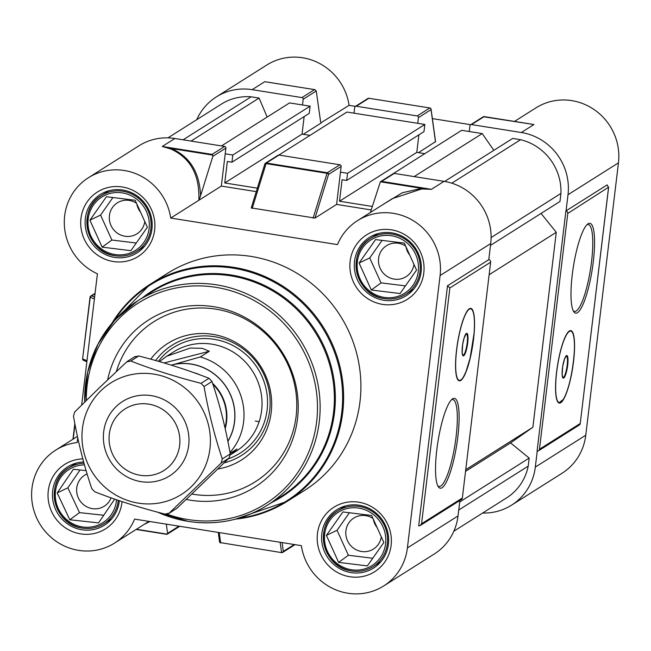 <?xml version="1.0" encoding="UTF-8"?>
<svg xmlns="http://www.w3.org/2000/svg" width="651" height="651" viewBox="0 0 651 651"><rect width="100%" height="100%" fill="white"/><g stroke="black" fill="none" stroke-linecap="round" stroke-linejoin="round"><path stroke-width="0.98" d="M255.314 421.018A58.68 56.434 -122.3 0 0 259.155 421.636M573.238 310.804A44.008 9.204 99 0 0 574.442 311.43A44.008 9.204 99 0 0 576.2 310.975A44.008 9.204 99 0 0 591.556 261.531A44.008 9.204 99 0 0 588.276 224.514A44.008 9.204 99 0 0 586.942 224.733M593.313 261.539A45.472 9.513 -81 0 1 573.783 311.748A45.472 9.513 -81 0 1 572.245 274.852A45.472 9.513 -81 0 1 587.755 224.009A45.472 9.513 -81 0 1 593.313 261.539M560.755 402.692A36.676 7.674 99 0 0 573.124 364.763A36.676 7.674 99 0 0 570.821 330.635A36.676 7.674 99 0 0 569.356 331.017A36.676 7.674 99 0 0 556.987 368.938A36.676 7.674 99 0 0 559.29 403.067A36.676 7.674 99 0 0 560.755 402.692M511.58 505.143A55.009 52.91 57.7 0 0 535.317 467.092L585.77 435.21A55.009 52.91 57.7 0 1 562.033 473.261L511.58 505.143A55.009 52.91 57.7 0 1 482.635 513.037M535.317 467.092L537.238 451.094M585.77 435.21L618.45 162.848A55.009 52.91 -122.3 0 0 593.533 109.181A55.009 52.91 -122.3 0 0 535.936 107.879L514.502 121.428M580.236 423.5L608.644 187.154L567.762 213.447L539.467 449.263L580.236 423.5L608.53 187.683L607.171 184.876L566.061 210.851L567.997 194.722A55.009 52.91 -122.3 0 0 521.321 132.511L471.544 124.585A1.465 1.408 -122.3 0 0 469.949 125.789L469.265 131.526M417.755 123.324L418.447 117.595A1.465 1.408 -122.3 0 0 417.201 115.935L356.284 106.235A1.465 1.408 -122.3 0 0 354.697 107.439L354.006 113.176M302.503 104.974L303.187 99.245A1.465 1.408 -122.3 0 0 301.942 97.585L252.157 89.659A55.009 52.91 57.7 0 0 216.319 96.909L266.772 65.027A55.009 52.91 57.7 0 1 349.082 105.348L320.878 122.803M196.765 119.662A55.009 52.91 57.7 0 1 216.319 96.909M530.248 123.942L529.523 123.845M301.942 97.585L314.539 89.618L268.83 82.319M320.618 121.981L316.264 90.977L303.187 99.245M435.454 141.674L418.503 152.659M470.689 124.707L432.378 118.612M355.43 106.365L349.082 105.348M303.244 134.318L321.106 123.031M252.157 89.659L264.762 81.692L314.856 89.651L316.264 90.977M521.321 132.511L533.926 124.544L483.327 116.732M267.073 82.042L269.376 82.433M567.762 213.447A2.197 2.116 -122.3 0 0 565.898 210.957L537.083 451.078A2.197 2.116 -122.3 0 0 539.467 449.263M580.236 423.882L579.675 424.777L538.515 450.785M186.332 499.48A99.017 95.233 -122.3 0 0 190.287 500.196A99.017 95.233 -122.3 0 0 297.523 418.658A99.017 95.233 -122.3 0 0 213.504 306.67A99.017 95.233 -122.3 0 0 107.643 379.858M116.334 371.623A94.745 91.124 57.7 0 1 215.725 309.127A94.745 91.124 57.7 0 1 296.115 416.282A94.745 91.124 57.7 0 1 193.502 494.304A94.745 91.124 57.7 0 1 192.061 494.06M235.369 519.156L287.327 501.286L304.611 490.366A128.361 123.446 -122.3 0 0 357.611 357.253A128.361 123.446 -122.3 0 0 251.091 256.421A128.361 123.446 -122.3 0 0 167.47 273.347L150.186 284.267A128.361 123.446 57.7 0 1 233.807 267.341A128.361 123.446 57.7 0 1 340.327 368.173A128.361 123.446 57.7 0 1 287.327 501.286A128.361 123.446 57.7 0 1 235.467 519.132M436.797 449.898A45.472 9.513 -81 0 1 452.307 399.055A45.472 9.513 -81 0 1 457.865 436.593A45.472 9.513 -81 0 1 438.335 486.793A45.472 9.513 -81 0 1 436.797 449.898M437.789 485.858A44.008 9.204 99 0 0 438.994 486.484A44.008 9.204 99 0 0 440.751 486.028A44.008 9.204 99 0 0 456.107 436.577A44.008 9.204 99 0 0 452.836 399.559A44.008 9.204 99 0 0 451.493 399.779M469.355 308.753A36.676 7.674 99 0 0 456.986 346.682A36.676 7.674 99 0 0 459.289 380.811A36.676 7.674 99 0 0 460.753 380.428A36.676 7.674 99 0 0 473.122 342.499A36.676 7.674 99 0 0 470.819 308.379A36.676 7.674 99 0 0 469.355 308.753M122.046 501.62A38.14 36.684 57.7 0 1 80.643 533.885A38.14 36.684 57.7 0 1 48.028 494.174A38.14 36.684 57.7 0 1 82.823 458.898M83.653 461.99A34.47 33.152 -122.3 0 0 67.549 466.938A34.47 33.152 -122.3 0 0 53.317 502.686A34.47 33.152 -122.3 0 0 81.92 529.768A34.47 33.152 -122.3 0 0 104.38 525.219A34.47 33.152 -122.3 0 0 119.328 500.717M122.266 186.975A38.14 36.684 57.7 0 1 154.629 230.112A38.14 36.684 57.7 0 1 113.323 261.515A38.14 36.684 57.7 0 1 80.96 218.378A38.14 36.684 57.7 0 1 122.266 186.975M114.6 257.397A34.47 33.152 -122.3 0 0 137.06 252.848A34.47 33.152 -122.3 0 0 151.301 217.1A34.47 33.152 -122.3 0 0 122.689 190.019A34.47 33.152 -122.3 0 0 100.23 194.568A34.47 33.152 -122.3 0 0 85.997 230.316A34.47 33.152 -122.3 0 0 114.6 257.397M391.438 229.827A38.14 36.684 57.7 0 1 423.793 272.964A38.14 36.684 57.7 0 1 382.495 304.367A38.14 36.684 57.7 0 1 350.132 261.23A38.14 36.684 57.7 0 1 391.438 229.827M383.773 300.249A34.47 33.152 -122.3 0 0 406.232 295.7A34.47 33.152 -122.3 0 0 420.465 259.952A34.47 33.152 -122.3 0 0 391.853 232.871A34.47 33.152 -122.3 0 0 369.394 237.42A34.47 33.152 -122.3 0 0 355.161 273.168A34.47 33.152 -122.3 0 0 383.773 300.249M358.758 502.198A38.14 36.684 57.7 0 1 391.113 545.326A38.14 36.684 57.7 0 1 349.807 576.737A38.14 36.684 57.7 0 1 317.452 533.6A38.14 36.684 57.7 0 1 358.758 502.198M351.092 572.62A34.47 33.152 -122.3 0 0 373.544 568.071A34.47 33.152 -122.3 0 0 387.784 532.323A34.47 33.152 -122.3 0 0 359.173 505.241A34.47 33.152 -122.3 0 0 336.713 509.79A34.47 33.152 -122.3 0 0 322.481 545.538A34.47 33.152 -122.3 0 0 351.092 572.62M383.423 204.259L402.285 192.761L421.669 188.375L380.355 181.8L393.294 173.622A1.465 1.408 57.7 0 1 394.254 173.426L444.031 181.352A55.009 52.91 -122.3 0 1 490.708 243.564L440.092 275.552A55.009 52.91 -122.3 0 0 393.416 213.341A55.009 52.91 -122.3 0 0 357.578 220.591A55.009 52.91 -122.3 0 0 337.478 244.613L170.717 218.061A55.009 52.91 57.7 0 0 124.251 170.489A55.009 52.91 57.7 0 0 88.414 177.739A55.009 52.91 57.7 0 0 64.522 227.508A55.009 52.91 57.7 0 0 97.414 273.802L81.668 405.044M88.414 177.739L139.029 145.751A55.009 52.91 57.7 0 1 174.867 138.5L224.652 146.426A1.465 1.408 57.7 0 1 225.897 148.086L221.34 186.072L198.864 200.272C199.759 175.021 190.45 157.949 170.92 149.055L162.27 146.459L171.457 148.542C189.978 156.72 199.678 172.474 200.565 195.813L198.864 200.272L170.717 218.061M77.738 437.806L77.168 442.55A55.009 52.91 -122.3 0 0 55.726 450.11A55.009 52.91 -122.3 0 0 40.395 524.877A55.009 52.91 -122.3 0 0 114.503 543.121A55.009 52.91 -122.3 0 0 134.594 519.099L301.364 545.652A55.009 52.91 57.7 0 0 383.667 585.973A55.009 52.91 57.7 0 0 407.404 547.922L440.092 275.552M490.708 243.564L488.771 259.692L447.497 285.781L418.683 525.894L420.237 525.528L421.579 523.762L462.348 497.999L490.642 262.182L449.874 287.945L447.497 285.781M459.883 500.473L458.027 515.934A55.009 52.91 57.7 0 1 434.29 553.985L383.667 585.973M462.348 497.999A2.197 2.116 57.7 0 1 461.396 499.52L420.237 525.528M256.25 191.63L221.34 186.072M278.994 155.076L266.397 163.035A1.465 1.408 -122.3 0 0 265.437 163.23L278.034 155.272A1.465 1.408 57.7 0 1 278.994 155.076L339.912 164.776A1.465 1.408 57.7 0 1 341.157 166.436L336.6 204.422L371.192 209.931M488.771 259.692A2.197 2.116 57.7 0 1 490.642 262.182M341.157 166.436L328.552 174.395L314.994 218.077L336.6 204.422M314.994 218.077L251.245 207.921L264.802 164.247A1.465 0.814 17.2 0 1 264.819 164.036A1.465 0.814 17.2 0 1 266.104 163.613L252.181 208.45M264.892 163.897A1.465 1.408 -122.3 0 1 265.437 163.23A1.465 1.465 0 0 0 264.819 164.036L251.245 207.921M421.628 188.969L421.669 188.375L431.434 189.311L421.628 188.969L392.276 198.661L357.578 220.591M225.897 148.086L212.82 156.346L200.565 195.813M370.395 212.495L380.355 181.8L381.649 181.385L431.434 189.311L444.031 181.352M166.314 524.153L167.584 533.364L178.976 526.163M212.82 156.346L212.763 155.117L171.457 148.542A1.465 0.496 111.3 0 1 170.92 149.055M149.909 521.541L144.042 524.454M136.14 529.442L166.469 534.268L167.283 534.162L166.469 534.268L167.283 534.162L167.584 533.364M174.867 138.5L162.27 146.459L212.055 154.385L212.763 155.117M83.898 360.426A1.465 1.212 -67.8 0 1 82.832 358.986L86.99 360.687M95.013 293.78L91.636 295.92A1.465 1.212 112.2 0 0 90.229 297.344L82.612 358.815A1.465 1.465 0 0 0 83.515 360.353L86.868 361.72M372.982 518.465A18.334 17.634 -122.3 0 0 366.415 515.755A18.334 17.634 -122.3 0 0 353.827 518.058A18.334 17.634 -122.3 0 0 346.186 536.758A18.334 17.634 -122.3 0 0 360.833 551.364A18.334 17.634 -122.3 0 0 373.422 549.062A18.334 17.634 -122.3 0 0 381.283 536.766M326.403 535.399L338.634 562.374L367.367 565.906L383.862 542.462L371.631 515.486L342.898 511.955L326.403 535.399L337.047 530.296L348.366 555.254L372.754 558.249M349.392 512.752L337.047 530.296M348.366 555.254L338.634 562.374M373.275 519.107A18.334 17.634 -122.3 0 0 377.051 527.44M405.663 246.094A18.334 17.634 -122.3 0 0 399.096 243.384A18.334 17.634 -122.3 0 0 386.507 245.696A18.334 17.634 -122.3 0 0 378.866 264.387A18.334 17.634 -122.3 0 0 393.521 279.002A18.334 17.634 -122.3 0 0 406.102 276.691A18.334 17.634 -122.3 0 0 413.963 264.404M359.083 263.028L371.314 290.004L400.048 293.536L416.542 270.092L404.312 243.116L375.578 239.584L359.083 263.028L369.727 257.926L381.047 282.884L405.435 285.879M382.072 240.382L369.727 257.926M381.047 282.884L371.314 290.004M405.955 246.737A18.334 17.634 -122.3 0 0 409.731 255.07M87.096 473.936A18.334 17.634 -122.3 0 0 84.663 475.206A18.334 17.634 -122.3 0 0 77.046 494.028A18.334 17.634 -122.3 0 0 91.913 508.561A18.334 17.634 -122.3 0 0 104.258 506.209A18.334 17.634 -122.3 0 0 111.093 497.86M86.111 470.649L73.376 469.257L57.198 492.945L69.795 519.758L98.553 522.891L114.69 499.122M80.024 469.981L67.85 487.811L79.495 512.622L103.761 515.267M79.495 512.622L69.795 519.758M67.85 487.811L57.198 492.945M136.498 203.242A18.334 17.634 -122.3 0 0 129.931 200.532A18.334 17.634 -122.3 0 0 117.343 202.843A18.334 17.634 -122.3 0 0 109.702 221.535A18.334 17.634 -122.3 0 0 124.349 236.142A18.334 17.634 -122.3 0 0 136.938 233.839A18.334 17.634 -122.3 0 0 144.799 221.543M89.911 220.176L102.15 247.152L130.884 250.684L147.378 227.24L135.148 200.264L106.414 196.732L89.911 220.176L100.563 215.074L111.874 240.032L136.271 243.026M112.908 197.53L100.563 215.074M111.874 240.032L102.15 247.152M136.791 203.885A18.334 17.634 -122.3 0 0 140.567 212.218M224.986 427.715A44.008 42.323 -122.3 0 0 224.758 404.336A44.008 42.323 -122.3 0 0 212.91 384.277M212.608 383.358A44.374 42.681 57.7 0 1 225.189 404.198A44.374 42.681 57.7 0 1 225.189 428.594M187.301 428.008A44.008 42.323 57.7 0 1 169.691 475.84A44.008 42.323 57.7 0 1 105.055 449.271A44.008 42.323 57.7 0 1 122.673 401.439A44.008 42.323 57.7 0 1 187.301 428.008M110.458 448.506A36.415 35.024 -122.3 0 0 154.336 474.644A36.415 35.024 -122.3 0 0 178.504 430.921A36.415 35.024 -122.3 0 0 134.627 404.784A36.415 35.024 -122.3 0 0 110.458 448.506M193.599 372.567A44.374 42.681 57.7 0 1 200.264 374.992M227.899 441.394A51.079 49.126 -122.3 0 0 232.985 401.61A51.079 49.126 -122.3 0 0 174.525 364.259L171.221 365.113A50.973 49.028 57.7 0 1 171.457 365.048A50.973 49.028 57.7 0 1 232.879 401.634A50.973 49.028 57.7 0 1 227.866 441.24M174.525 364.259L200.305 356.96A58.68 56.434 57.7 0 1 241.773 398.705A58.68 56.434 57.7 0 1 230.006 452.502M230.812 454.528L237.045 448.995L230.161 453.332M159.422 361.598L166.656 356.284L190.263 348.033L202.323 348.342L209.313 351.271L164.093 362.957M200.305 356.96L209.313 351.271M230.348 454.862L236.297 451.102A58.68 56.434 -122.3 0 0 260.652 390.787A58.68 56.434 -122.3 0 0 212.901 344.338A58.68 56.434 -122.3 0 0 173.605 351.898L166.656 356.284M218.085 468.972A68.949 66.312 -122.3 0 0 271.654 401.984A68.949 66.312 -122.3 0 0 213.951 334.549A68.949 66.312 -122.3 0 0 150.755 359.165M221.495 145.922L289.549 102.915L310.088 106.186L309.233 113.355L231.943 162.197L227.337 161.464L224.758 182.964L302.048 134.122L304.155 116.562M225.213 153.815L232.798 155.028L310.088 106.186M191.036 141.072L259.09 98.065L251.14 96.804A51.795 49.81 -122.3 0 0 221.397 104.103L167.974 137.857M183.086 139.81L251.14 96.804M278.856 155.06L346.926 112.045L424.843 124.455L423.98 131.624L346.69 180.465L342.084 179.733L339.505 201.232L372.266 206.448M340.465 172.165L347.553 173.296L424.843 124.455M309.99 135.384L302.048 134.122M418.902 134.83L416.795 152.391L424.737 153.652M384.497 179.18L461.673 130.314L482.212 133.585L493.865 150.324M444.609 181.45L512.671 138.435L520.621 139.705A51.795 49.81 57.7 0 1 560.934 193.437L559.966 201.484L490.488 245.386M489.137 274.73L556.271 232.301L541.054 213.438M556.271 232.301L532.876 427.259L510.587 442.908L529.182 458.084L528.213 466.124A51.795 49.81 -122.3 0 1 506.511 497.95L453.845 531.224M267.154 117.066L259.09 98.065M347.553 173.296L346.69 180.465M257.332 188.147L224.758 182.964M232.798 155.028L231.943 162.197M414.158 176.592L482.212 133.585M451.81 183.191L520.621 139.705M491.098 237.566L560.934 193.437M459.704 501.986L529.182 458.084M458.735 510.034L528.213 466.124M465.742 469.688L532.876 427.259M465.538 471.373L510.587 442.908M339.505 201.232L416.795 152.391M101.165 390.486A66.011 63.489 -122.3 0 0 100.376 482.749A66.011 63.489 -122.3 0 0 191.191 486.793A66.011 63.489 -122.3 0 0 191.98 394.539A66.011 63.489 -122.3 0 0 101.165 390.486M99.359 387.793L74.621 412.034L73.482 416.184C77.884 441.305 83.971 465.441 91.742 488.584L94.737 491.79C116.431 500.261 139.851 507.699 165.004 514.103L169.154 513.167L221.153 463.089L222.3 458.931C214.561 435.918 208.475 411.79 204.04 386.539L201.037 383.325C176.006 376.962 152.586 369.524 130.77 361.012L126.628 361.956L99.359 387.793M168.544 513.647L177.113 508.13L168.544 513.647M134.586 356.927L138.736 355.983C163.759 362.347 187.187 369.784 209.004 378.296L211.998 381.51C219.737 404.523 225.824 428.651 230.259 453.902L229.119 458.052L177.113 508.13M567.997 194.722L618.45 162.848M484.141 116.619L471.544 124.585M417.201 115.935L429.798 107.968L368.881 98.277L356.284 106.235M435.486 141.926L431.043 109.628L418.447 117.595M367.929 98.464A1.465 1.408 57.7 0 1 368.881 98.277L368.938 98.26A1.465 1.465 0 0 0 367.929 98.464L355.324 106.43M368.995 98.293L429.798 107.968A1.465 1.408 57.7 0 1 431.043 109.628A1.465 1.18 172.2 0 0 431.084 109.205A1.465 1.465 0 0 0 429.855 107.952L429.912 107.993M430.84 108.684A1.465 1.18 172.2 0 1 431.084 109.205L435.568 141.804M84.711 402.041A121.021 116.391 57.7 0 1 137.752 300.803A121.021 116.391 57.7 0 1 216.596 284.845A121.021 116.391 57.7 0 1 317.029 379.907A121.021 116.391 57.7 0 1 267.056 505.42A121.021 116.391 57.7 0 1 188.212 521.378A121.021 116.391 57.7 0 1 157.705 512.191M167.079 514.2A118.824 114.275 -122.3 0 0 187.96 519.547A118.824 114.275 -122.3 0 0 316.646 421.702A118.824 114.275 -122.3 0 0 215.831 287.319A118.824 114.275 -122.3 0 0 86.306 400.479M111.809 323.441A128.361 123.446 57.7 0 1 150.186 284.267L111.744 323.523M238.323 518.342A127.71 122.827 -122.3 0 0 342.613 394.913A127.71 122.827 -122.3 0 0 233.367 268.204A127.71 122.827 -122.3 0 0 113.746 321.203M142.178 298.012A121.672 117.009 57.7 0 1 231.26 274.999A121.672 117.009 57.7 0 1 333.467 376.677A121.672 117.009 57.7 0 1 271.475 502.621M157.355 512.101L188.131 521.394C216.612 525.617 242.921 520.295 267.056 505.42L281.281 496.428A121.021 116.391 -122.3 0 0 331.261 370.915A121.021 116.391 -122.3 0 0 230.82 275.853A121.021 116.391 -122.3 0 0 151.984 291.811L137.752 300.803L115.081 319.722L98.016 343.997L87.657 372.055L84.654 402.106M458.027 515.934L407.404 547.922M73.002 439.197L74.865 423.695M212.055 154.385L224.652 146.426M90.041 297.23L82.612 358.815L90.05 297.125A1.465 1.408 -122.3 0 1 91.636 295.92L94.615 297.133M394.254 173.426L381.649 181.385M281.623 552.601L281.728 552.618A1.465 1.408 -122.3 0 0 283.315 551.413L294.228 544.513M282.103 542.584L283.315 551.413A1.465 1.18 -7.8 0 1 281.541 552.349L280.15 542.275M313.098 218.15L327.022 173.304L266.104 163.613L266.397 163.035L327.307 172.735L339.912 164.776M219.232 532.575L220.624 542.657L281.671 552.634A1.465 1.465 0 0 0 282.68 552.422L295.009 544.635M136.441 529.255L167.283 534.162M74.987 424.338L73.221 439.059M94.387 299.045L90.009 297.173A1.465 1.465 0 0 1 90.684 296.107L95.07 293.341M327.307 172.735L327.022 173.304A1.465 0.814 -162.8 0 1 328.552 174.395A1.465 1.408 -122.3 0 0 327.307 172.735M219.769 542.202A1.465 1.408 -122.3 0 0 220.697 542.901M218.256 532.42L219.533 541.689A1.465 1.465 0 0 0 220.754 542.934L220.624 542.657A1.465 1.18 172.2 0 1 219.566 541.266M82.644 358.88A1.465 1.408 -122.3 0 0 83.043 359.962M449.874 287.945L421.579 523.762M565.573 356.634A11.441 2.392 -81 0 1 567.981 362.005A11.441 2.392 -81 0 1 564.539 377.067A11.441 2.392 -81 0 1 562.13 371.697A11.441 2.392 -81 0 1 565.573 356.634M564.132 376.603A11.002 2.303 99 0 0 567.241 364.576A11.002 2.303 99 0 0 566.362 355.918L564.523 359.002L562.684 366.586L562.147 374.878L562.895 377.653A11.002 2.303 99 0 0 564.132 376.603M563.424 399.201A36.236 7.576 99 0 0 574.312 351.507A36.236 7.576 99 0 0 566.687 334.508A36.236 7.576 99 0 0 555.791 382.194A36.236 7.576 99 0 0 563.424 399.201M466.393 333.41A11.441 2.392 -81 0 1 467.703 342.914A11.441 2.392 -81 0 1 463.715 355.772A11.441 2.392 -81 0 1 462.405 346.267A11.441 2.392 -81 0 1 466.393 333.41M463.341 355.275A11.002 2.303 99 0 0 467.052 343.899A11.002 2.303 99 0 0 466.36 333.662L464.179 337.763L462.674 344.371L462.153 352.704L462.902 355.389A11.002 2.303 99 0 0 463.341 355.275M460.802 379.997A36.236 7.576 99 0 0 473.448 339.293A36.236 7.576 99 0 0 469.306 309.184A36.236 7.576 99 0 0 456.66 349.896A36.236 7.576 99 0 0 460.802 379.997M460.33 380.363A36.676 7.674 -81 0 1 459.077 380.762M359.93 508.301A31.541 30.337 -122.3 0 0 324.825 532.974A31.541 30.337 -122.3 0 0 350.336 569.552A31.541 30.337 -122.3 0 0 385.433 544.887A31.541 30.337 -122.3 0 0 359.93 508.301M350.45 570.764A33.006 31.744 57.7 0 1 324.084 544.464A33.006 31.744 57.7 0 1 337.836 510.815A33.006 31.744 57.7 0 1 360.491 506.665A33.006 31.744 57.7 0 1 386.857 532.966A33.006 31.744 57.7 0 1 373.104 566.614A33.006 31.744 57.7 0 1 350.45 570.764M392.61 235.939A31.541 30.337 -122.3 0 0 357.505 260.603A31.541 30.337 -122.3 0 0 383.016 297.19A31.541 30.337 -122.3 0 0 418.121 272.517A31.541 30.337 -122.3 0 0 392.61 235.939M383.024 298.378A33.006 31.744 57.7 0 1 356.748 272.037A33.006 31.744 57.7 0 1 370.517 238.445A33.006 31.744 57.7 0 1 393.171 234.295A33.006 31.744 57.7 0 1 419.545 260.595A33.006 31.744 57.7 0 1 405.785 294.244A33.006 31.744 57.7 0 1 383.13 298.394M84.459 464.879A31.541 30.337 -122.3 0 0 55.319 493.515A31.541 30.337 -122.3 0 0 81.587 526.781A31.541 30.337 -122.3 0 0 116.537 499.765M118.246 500.342A33.006 31.744 57.7 0 1 103.94 523.762A33.006 31.744 57.7 0 1 81.717 527.994M81.611 527.977A33.006 31.744 57.7 0 1 54.953 501.775A33.006 31.744 57.7 0 1 68.672 467.963A33.006 31.744 57.7 0 1 83.995 463.235M123.446 193.078A31.541 30.337 -122.3 0 0 88.341 217.751A31.541 30.337 -122.3 0 0 113.852 254.329A31.541 30.337 -122.3 0 0 148.949 229.665A31.541 30.337 -122.3 0 0 123.446 193.078M113.966 255.542A33.006 31.744 57.7 0 1 87.6 229.242A33.006 31.744 57.7 0 1 101.353 195.593A33.006 31.744 57.7 0 1 124.007 191.443A33.006 31.744 57.7 0 1 150.373 217.743A33.006 31.744 57.7 0 1 136.62 251.392A33.006 31.744 57.7 0 1 113.966 255.542M228.363 458.8A62.439 60.047 -122.3 0 0 267.179 395.613A62.439 60.047 -122.3 0 0 215.278 339.496A62.439 60.047 -122.3 0 0 158.413 361.305M155.646 360.524A65.124 62.634 57.7 0 1 215.627 336.884A65.124 62.634 57.7 0 1 270.002 398.087A65.124 62.634 57.7 0 1 224.302 462.837M201.037 383.325L209.004 378.296M138.736 355.983L130.77 361.012M222.3 458.931L230.259 453.902M211.998 381.51L204.04 386.539M229.119 458.052L221.153 463.089M531.729 124.17L483.945 116.57M483.4 116.675L470.583 124.78M77.428 436.398L55.726 450.11M148.908 521.378L114.503 543.121M167.209 534.219L179.749 526.293M136.116 529.458L166.672 534.325M72.969 439.213L74.841 423.581M570.398 330.57C579.195 330.749 572.4 385.538 563.375 399.356L558.859 403.002M470.396 308.305C474.091 310.153 475.303 318.567 474.042 333.532L470.103 358.131L466.083 371.387C463.439 377.352 461.616 380.322 460.615 380.306L458.865 380.745M345.591 505.917L337.836 510.815C313.391 524.372 322.269 566.842 350.393 570.781C358.571 572.286 366.139 570.894 373.104 566.614L380.851 561.723M378.272 233.546L370.517 238.445C346.072 252.01 354.95 294.472 383.073 298.41C391.251 299.916 398.819 298.524 405.785 294.244L413.531 289.353M76.419 463.064L68.672 467.963C44.032 481.626 53.292 524.446 81.66 528.01C89.683 529.377 97.113 527.961 103.94 523.762L111.687 518.871M109.099 190.694L101.353 195.593C76.899 209.158 85.777 251.62 113.909 255.558C122.079 257.064 129.655 255.672 136.62 251.392L144.367 246.501M135.196 356.439L127.319 361.419"/></g></svg>
